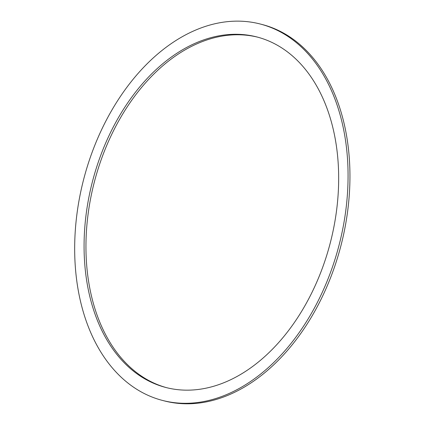 <?xml version="1.0" encoding="UTF-8"?>
<svg xmlns="http://www.w3.org/2000/svg" width="425" height="425" viewBox="0 0 425 425"><rect width="100%" height="100%" fill="white"/><g stroke="black" fill="none" stroke-linecap="round" stroke-linejoin="round"><path stroke-width="0.64" d="M231.317 34.383A181.082 122.804 104.6 0 1 257.024 36.991A181.082 122.804 104.6 0 1 330.204 243.18A181.082 122.804 104.6 0 1 165.718 387.451A181.082 122.804 104.6 0 1 88.416 199.745A181.082 122.804 104.6 0 1 231.317 34.383M257.964 37.241A181.082 122.804 -75.4 0 0 233.197 34.871A181.082 122.804 -75.4 0 0 90.424 199.532A181.082 122.804 -75.4 0 0 166.658 387.69M232.794 21.25A194.453 131.867 -75.4 0 0 79.337 198.826A194.453 131.867 -75.4 0 0 162.35 400.392A194.453 131.867 -75.4 0 0 338.98 245.464A194.453 131.867 -75.4 0 0 260.392 24.05A194.453 131.867 -75.4 0 0 232.794 21.25M260.392 24.05L262.273 24.538A194.453 131.867 104.6 0 1 340.861 245.958A194.453 131.867 104.6 0 1 164.225 400.881L162.35 400.392"/></g></svg>
